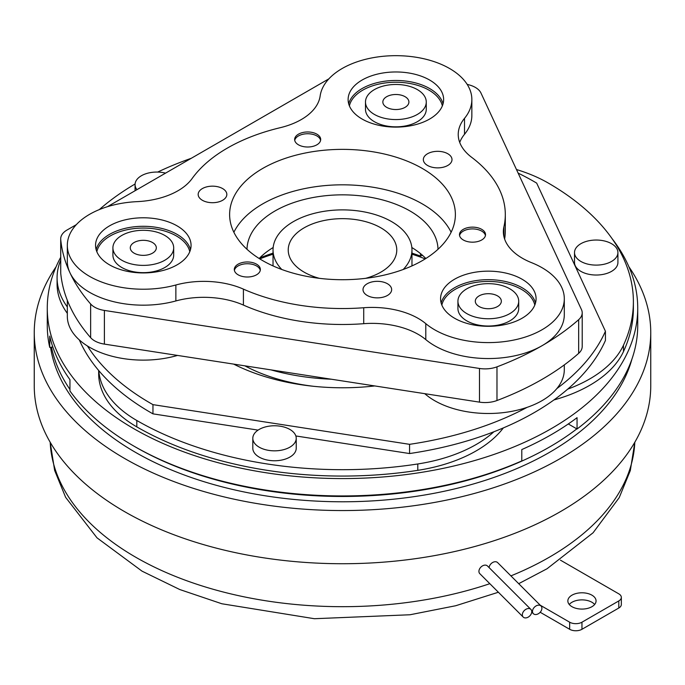 <?xml version="1.0" encoding="UTF-8"?>
<svg xmlns="http://www.w3.org/2000/svg" width="685" height="685" viewBox="0 0 685 685"><rect width="100%" height="100%" fill="white"/><g stroke="black" fill="none" stroke-linecap="round" stroke-linejoin="round"><path stroke-width="1.03" d="M531.74 611.662A5.429 3.836 135 0 0 530.875 609.385A5.429 3.836 135 0 0 525.618 609.479A5.429 3.836 135 0 0 522.338 614.796A5.429 3.836 135 0 0 523.203 617.065A5.429 3.836 135 0 0 528.469 616.971A5.429 3.836 135 0 0 531.74 611.662M530.875 609.385L487.463 565.973A5.429 3.836 135 0 0 482.206 566.058A5.429 3.836 135 0 0 478.926 571.376A5.429 3.836 135 0 0 479.791 573.645L523.203 617.065M541.895 608.271A5.429 3.836 135 0 0 541.03 606.002A5.429 3.836 135 0 0 535.773 606.097A5.429 3.836 135 0 0 532.493 611.405A5.429 3.836 135 0 0 533.358 613.683A5.429 3.836 135 0 0 538.615 613.589A5.429 3.836 135 0 0 541.895 608.271M541.03 606.002L497.618 562.59A5.429 3.836 135 0 0 492.549 562.556A5.429 3.836 135 0 0 489.099 567.608M60.7 257.303A295.226 170.445 0 0 0 47.274 308.13A295.226 170.445 0 0 0 133.746 428.656A295.226 170.445 0 0 0 455.474 465.603A295.226 170.445 0 0 0 637.726 308.13A295.226 170.445 0 0 0 611.945 238.474M47.274 308.13L47.274 325.495A295.226 170.445 0 0 0 49.731 347.432L49.731 336.087A295.226 170.445 0 0 0 69.956 379.67L69.956 391.015A295.226 170.445 0 0 0 133.746 446.021A295.226 170.445 0 0 0 521.79 460.911L521.79 449.565A295.226 170.445 0 0 0 577.053 417.67L577.053 429.007A295.226 170.445 0 0 0 637.726 325.495L637.726 308.13M50.553 347.304A293.052 169.195 0 0 0 135.279 452.228A293.052 169.195 0 0 0 433.057 493.5A293.052 169.195 0 0 0 631.947 359.06M134.508 446.466A293.052 169.195 0 0 0 135.279 446.911A293.052 169.195 0 0 0 576.821 428.878M56.084 266.799A308.25 177.963 0 0 0 34.25 332.585A308.25 177.963 0 0 0 124.533 458.428A308.25 177.963 0 0 0 460.466 497.01A308.25 177.963 0 0 0 650.75 332.585A308.25 177.963 0 0 0 628.916 266.799M650.75 332.585L650.75 385.758A308.25 177.963 180 0 1 460.466 550.183A308.25 177.963 180 0 1 124.533 511.601A308.25 177.963 180 0 1 34.25 385.758L34.25 332.585M422.465 255.282L422.465 255.359A30.388 17.545 0 0 0 420.453 256.096A143.268 82.714 0 0 0 411.968 253.15M425.197 258.904A145.443 83.972 0 0 0 411.968 254.203M273.032 254.203A145.443 83.972 0 0 0 259.803 258.904M403.208 269.488A69.468 40.107 0 0 0 411.968 249.991A69.468 40.107 0 0 0 391.623 221.632A69.468 40.107 0 0 0 315.913 212.941A69.468 40.107 0 0 0 273.032 249.991A69.468 40.107 0 0 0 281.792 269.488M365.662 278.324A54.269 31.33 0 0 0 396.769 249.991A54.269 31.33 0 0 0 380.877 227.84A54.269 31.33 0 0 0 321.736 221.041A54.269 31.33 0 0 0 288.231 249.991A54.269 31.33 0 0 0 304.123 272.15A54.269 31.33 0 0 0 319.338 278.324M591.934 595.171A14.111 8.143 0 0 0 576.556 593.407A14.111 8.143 0 0 0 567.848 600.933A14.111 8.143 0 0 0 571.975 606.696A14.111 8.143 0 0 0 587.353 608.46A14.111 8.143 0 0 0 596.061 600.933A14.111 8.143 0 0 0 591.934 595.171M594.657 604.478A14.111 8.143 0 0 0 591.934 602.261A14.111 8.143 0 0 0 569.252 604.478M611.559 261.43A21.706 12.535 180 0 1 587.91 264.153A21.706 12.535 180 0 1 574.51 252.568A21.706 12.535 180 0 1 580.863 243.706A21.706 12.535 180 0 1 604.521 240.992A21.706 12.535 180 0 1 617.921 252.568A21.706 12.535 180 0 1 611.559 261.43M574.51 252.568L574.51 262.501A21.706 12.535 0 0 0 587.91 274.077A21.706 12.535 0 0 0 611.559 271.363A21.706 12.535 0 0 0 617.921 262.501L617.921 252.568M289.866 447.168A21.706 12.535 180 0 1 266.208 449.882A21.706 12.535 180 0 1 252.808 438.306A21.706 12.535 180 0 1 259.17 429.444A21.706 12.535 180 0 1 282.828 426.721A21.706 12.535 180 0 1 296.228 438.306A21.706 12.535 180 0 1 289.866 447.168M252.808 438.306L252.808 448.23A21.706 12.535 0 0 0 266.208 459.806A21.706 12.535 0 0 0 289.866 457.092A21.706 12.535 0 0 0 296.228 448.23L296.228 438.306M136.923 189.668A21.706 12.535 180 0 1 135.065 184.59A21.706 12.535 180 0 1 165.565 173.134M556.811 388.618A271.346 156.66 0 0 0 605.429 331.249L536.672 183.1A271.346 156.66 0 0 0 534.369 181.756A271.346 156.66 0 0 0 518.125 173.108M582.207 312.822L582.207 346.499A21.706 12.535 180 0 1 578.662 353.357L578.662 319.681A21.706 12.535 180 0 0 582.207 312.822A21.706 12.535 180 0 0 581.462 309.577L480.964 93.023A21.706 12.535 0 0 0 475.339 87.406A21.706 12.535 0 0 0 469.782 85.086A282.203 162.927 0 0 0 467.136 84.315M273.169 247.508A95.515 55.143 0 0 0 259.161 258.502M438.006 249.28A95.515 55.143 0 0 0 410.041 210.997A95.515 55.143 0 0 0 306.52 198.907A95.515 55.143 0 0 0 246.994 249.28M522.09 279.24A47.753 27.571 0 0 0 470.047 273.255A47.753 27.571 0 0 0 440.566 298.728A47.753 27.571 0 0 0 454.549 318.225A47.753 27.571 0 0 0 506.6 324.202A47.753 27.571 0 0 0 536.081 298.728A47.753 27.571 0 0 0 522.09 279.24M441.14 302.984A47.753 27.571 180 0 1 473.515 281.03A47.753 27.571 180 0 1 522.09 287.743A47.753 27.571 180 0 1 535.507 302.984M348.691 103.795A47.753 27.571 180 0 1 362.108 88.545A47.753 27.571 180 0 1 429.641 88.545A47.753 27.571 180 0 1 443.058 103.795M429.641 80.042A47.753 27.571 0 0 0 377.598 74.066A47.753 27.571 0 0 0 348.117 99.539A47.753 27.571 0 0 0 362.108 119.036A47.753 27.571 0 0 0 414.151 125.012A47.753 27.571 0 0 0 443.632 99.539A47.753 27.571 0 0 0 429.641 80.042M96.114 249.614A47.753 27.571 180 0 1 109.531 234.373A47.753 27.571 180 0 1 177.072 234.373A47.753 27.571 180 0 1 190.49 249.614M177.072 225.862A47.753 27.571 0 0 0 125.03 219.885A47.753 27.571 0 0 0 95.549 245.358A47.753 27.571 0 0 0 109.531 264.855A47.753 27.571 0 0 0 161.583 270.832A47.753 27.571 0 0 0 191.064 245.358A47.753 27.571 0 0 0 177.072 225.862M422.32 168.459A112.879 65.169 0 0 0 299.302 154.331A112.879 65.169 0 0 0 229.621 214.542A112.879 65.169 0 0 0 262.68 260.625A112.879 65.169 0 0 0 385.698 274.753A112.879 65.169 0 0 0 455.379 214.542A112.879 65.169 0 0 0 422.32 168.459M451.124 232.266A112.879 65.169 0 0 0 422.32 203.907A112.879 65.169 0 0 0 233.876 232.266M564.303 364.908L564.303 369.626A75.975 43.866 180 0 1 517.398 410.152A75.975 43.866 180 0 1 434.598 400.648A75.975 43.866 180 0 1 425.796 394.551A65.126 37.598 0 0 0 424.7 393.661M104.394 310.433L104.394 344.11L479.483 402.138L479.483 368.462L104.394 310.433A21.706 12.535 180 0 1 90.634 303.977A282.203 162.927 180 0 1 69.913 272.664A75.975 43.866 0 0 0 89.581 292.324A75.975 43.866 0 0 0 175.865 300.946A65.126 37.598 180 0 1 243.415 305.082L243.415 289.13A65.126 37.598 180 0 0 175.865 284.994A75.975 43.866 180 0 1 89.581 276.372A75.975 43.866 180 0 1 67.327 245.358A75.975 43.866 180 0 1 137.18 201.638A65.126 37.598 0 0 0 192.1 178.554A162.807 93.999 180 0 1 280.165 127.71A65.126 37.598 180 0 0 320.143 96.003A75.975 43.866 180 0 1 398.935 55.708A75.975 43.866 180 0 1 471.854 99.539A75.975 43.866 180 0 1 464.516 118.342A65.126 37.598 0 0 0 458.231 134.457A65.126 37.598 0 0 0 471.682 157.336A162.807 93.999 180 0 1 505.307 214.542A162.807 93.999 180 0 1 503.92 226.795A65.126 37.598 180 0 0 503.364 231.693A65.126 37.598 180 0 0 522.441 258.279A65.126 37.598 180 0 0 531.491 262.638A75.975 43.866 180 0 1 542.049 267.715A75.975 43.866 180 0 1 564.303 298.728A75.975 43.866 180 0 1 517.398 339.255A75.975 43.866 180 0 1 434.598 329.75A75.975 43.866 180 0 1 425.796 323.654A65.126 37.598 0 0 0 363.718 307.736A162.807 93.999 180 0 1 243.415 289.13M76.326 224.654L67.061 229.997A21.706 12.535 0 0 0 60.7 238.859A21.706 12.535 0 0 0 60.734 239.562A282.203 162.927 0 0 0 69.913 272.664A75.975 43.866 180 0 1 67.327 261.31L67.327 245.358M479.483 368.462A21.706 12.535 0 0 0 496.976 366.843A282.203 162.927 0 0 0 542.049 345.702A75.975 43.866 0 0 0 564.303 314.68L564.303 298.728M578.662 319.681A282.203 162.927 180 0 1 542.049 345.702A75.975 43.866 180 0 1 434.598 345.702A75.975 43.866 180 0 1 425.796 339.606A65.126 37.598 0 0 0 363.718 323.688A162.807 93.999 180 0 1 243.415 305.082M447.802 153.748A14.325 8.271 0 0 0 432.184 151.959A14.325 8.271 0 0 0 423.339 159.596A14.325 8.271 0 0 0 427.534 165.445A14.325 8.271 0 0 0 443.152 167.243A14.325 8.271 0 0 0 451.997 159.596A14.325 8.271 0 0 0 447.802 153.748M222.625 188.581A14.325 8.271 0 0 0 207.016 186.791A14.325 8.271 0 0 0 198.17 194.429A14.325 8.271 0 0 0 202.366 200.277A14.325 8.271 0 0 0 217.984 202.075A14.325 8.271 0 0 0 226.829 194.429A14.325 8.271 0 0 0 222.625 188.581M387.462 283.753A14.325 8.271 0 0 0 371.852 281.955A14.325 8.271 0 0 0 363.007 289.601A14.325 8.271 0 0 0 367.203 295.449A14.325 8.271 0 0 0 382.821 297.239A14.325 8.271 0 0 0 391.657 289.601A14.325 8.271 0 0 0 387.462 283.753M256.541 264.17A13.024 7.518 0 0 0 242.344 262.543A13.024 7.518 0 0 0 234.304 269.488A13.024 7.518 0 0 0 238.123 274.805A13.024 7.518 0 0 0 252.32 276.432A13.024 7.518 0 0 0 260.36 269.488A13.024 7.518 0 0 0 256.541 264.17M260.266 270.378A13.024 7.518 0 0 0 256.541 265.943A13.024 7.518 0 0 0 243.064 264.153A13.024 7.518 0 0 0 234.398 270.378M481.709 229.338A13.024 7.518 0 0 0 467.521 227.711A13.024 7.518 0 0 0 459.481 234.655A13.024 7.518 0 0 0 463.291 239.973A13.024 7.518 0 0 0 477.488 241.6A13.024 7.518 0 0 0 485.528 234.655A13.024 7.518 0 0 0 481.709 229.338M485.434 235.537A13.024 7.518 0 0 0 481.709 231.11A13.024 7.518 0 0 0 468.24 229.321A13.024 7.518 0 0 0 459.567 235.537M316.872 134.166A13.024 7.518 0 0 0 302.684 132.539A13.024 7.518 0 0 0 294.644 139.483A13.024 7.518 0 0 0 298.454 144.8A13.024 7.518 0 0 0 312.651 146.436A13.024 7.518 0 0 0 320.691 139.483A13.024 7.518 0 0 0 316.872 134.166M320.597 140.374A13.024 7.518 0 0 0 316.872 135.938A13.024 7.518 0 0 0 303.404 134.157A13.024 7.518 0 0 0 294.73 140.374M441.851 305.082A46.845 27.049 180 0 1 473.155 282.896A46.845 27.049 180 0 1 521.448 289.361A46.845 27.049 180 0 1 534.797 305.082M509.811 288.805A30.388 17.545 180 0 1 518.716 301.212A30.388 17.545 180 0 1 499.956 317.42A30.388 17.545 180 0 1 466.836 313.619A30.388 17.545 180 0 1 457.931 301.212A30.388 17.545 180 0 1 476.692 285.003A30.388 17.545 180 0 1 509.811 288.805M518.716 301.212L518.716 308.481A30.388 17.545 180 0 1 499.956 324.69A30.388 17.545 180 0 1 466.836 320.888A30.388 17.545 180 0 1 457.931 308.481L457.931 301.212M479.115 306.529A13.024 7.518 180 0 1 475.296 301.212A13.024 7.518 180 0 1 483.336 294.267A13.024 7.518 180 0 1 497.533 295.894A13.024 7.518 180 0 1 501.343 301.212A13.024 7.518 180 0 1 493.303 308.164A13.024 7.518 180 0 1 479.115 306.529M96.833 251.712A46.845 27.049 180 0 1 110.182 235.983A46.845 27.049 180 0 1 158.466 229.518A46.845 27.049 180 0 1 189.779 251.712M164.794 260.249A30.388 17.545 180 0 1 131.674 264.05A30.388 17.545 180 0 1 112.914 247.842A30.388 17.545 180 0 1 121.81 235.434A30.388 17.545 180 0 1 154.93 231.633A30.388 17.545 180 0 1 173.69 247.842A30.388 17.545 180 0 1 164.794 260.249M173.69 247.842L173.69 255.111A30.388 17.545 180 0 1 164.794 267.518A30.388 17.545 180 0 1 131.674 271.32A30.388 17.545 180 0 1 112.914 255.111L112.914 247.842M134.097 242.524A13.024 7.518 180 0 1 148.285 240.889A13.024 7.518 180 0 1 156.326 247.842A13.024 7.518 180 0 1 152.515 253.159A13.024 7.518 180 0 1 138.319 254.786A13.024 7.518 180 0 1 130.278 247.842A13.024 7.518 180 0 1 134.097 242.524M349.401 105.892A46.845 27.049 180 0 1 362.75 90.163A46.845 27.049 180 0 1 411.043 83.698A46.845 27.049 180 0 1 442.347 105.892M417.362 114.429A30.388 17.545 180 0 1 384.242 118.231A30.388 17.545 180 0 1 365.482 102.022A30.388 17.545 180 0 1 374.387 89.615A30.388 17.545 180 0 1 407.507 85.805A30.388 17.545 180 0 1 426.267 102.022A30.388 17.545 180 0 1 417.362 114.429M426.267 102.022L426.267 109.283A30.388 17.545 180 0 1 417.362 121.69A30.388 17.545 180 0 1 384.242 125.501A30.388 17.545 180 0 1 365.482 109.283L365.482 102.022M386.665 96.705A13.024 7.518 180 0 1 400.862 95.069A13.024 7.518 180 0 1 408.902 102.022A13.024 7.518 180 0 1 405.083 107.34A13.024 7.518 180 0 1 390.887 108.966A13.024 7.518 180 0 1 382.846 102.022A13.024 7.518 180 0 1 386.665 96.705M328.894 78.835L107.442 206.69M471.854 99.539L471.854 115.491A75.975 43.866 180 0 1 464.516 134.294A65.126 37.598 0 0 0 459.721 142.429M505.307 214.542L505.307 230.494A162.807 93.999 180 0 1 504.631 239.074M175.865 355.164L175.865 355.892A65.126 37.598 180 0 1 177.586 355.438M479.483 402.138A21.706 12.535 0 0 0 496.976 400.519A282.203 162.927 0 0 0 542.049 379.379A282.203 162.927 180 0 0 578.662 353.357M104.394 344.11A21.706 12.535 180 0 1 90.634 337.654A282.203 162.927 180 0 1 69.913 306.341A282.203 162.927 0 0 1 60.734 273.238A21.706 12.535 0 0 1 60.7 272.536L60.7 238.859M331.309 379.216A162.807 93.999 180 0 1 270.977 369.883M175.865 355.892A75.975 43.866 180 0 1 67.327 316.256L67.327 300.304M425.839 258.502A95.515 55.143 0 0 0 411.831 247.508M527.099 407.352A271.346 156.66 0 0 1 409.561 444.334L409.561 453.547A271.346 156.66 0 0 0 493.902 431.755A271.346 156.66 0 0 0 567.685 389.157A271.346 156.66 0 0 0 605.429 340.462L605.429 331.249M79.332 339.923A271.346 156.66 0 0 0 98.794 370.628A271.346 156.66 0 0 0 152.96 413.851L152.96 404.638A271.346 156.66 0 0 1 87.44 345.985M409.561 444.334L152.96 404.638M233.653 364.103A164.982 95.249 0 0 0 374.781 385.938M409.561 453.547L295.843 435.96M258.082 430.111L152.96 413.851M191.278 158.286A290.885 167.936 0 0 0 157.67 172.072M135.082 184A290.885 167.936 0 0 0 99.325 209.584M503.355 427.911A130.244 75.196 180 0 1 417.79 470.347A290.885 167.936 180 0 1 136.812 426.883A130.244 75.196 180 0 1 98.666 373.71L98.666 370.482M136.812 426.883L136.812 420.496A290.885 167.936 0 0 0 417.79 463.968A130.244 75.196 0 0 0 493.902 431.755M623.47 351.593L623.47 345.214A290.885 167.936 0 0 0 633.385 301.751L633.385 308.13A290.885 167.936 180 0 1 623.47 351.593A130.244 75.196 180 0 1 553.908 399.954M633.385 301.751A290.885 167.936 0 0 0 548.188 182.998A130.244 75.196 0 0 0 516.473 169.537M623.47 345.214A130.244 75.196 180 0 1 567.685 389.157M60.7 260.154A130.244 75.196 0 0 0 57.086 277.742A130.244 75.196 0 0 0 67.327 306.966M136.812 420.496A130.244 75.196 180 0 1 98.794 370.628M67.327 313.345A130.244 75.196 180 0 1 57.086 284.121L57.086 277.742M621.338 597.388L621.338 604.478A8.682 5.009 180 0 1 618.795 608.023L618.795 600.933A8.682 5.009 0 0 0 621.338 597.388A8.682 5.009 0 0 0 618.795 593.844L560.433 560.15M540.225 605.197L569.672 622.203A8.682 5.009 0 0 0 581.959 622.203L618.795 600.933M581.959 622.203L581.959 629.292L618.795 608.023M581.959 629.292A8.682 5.009 180 0 1 569.672 629.292L569.672 622.203M540.182 612.262L569.672 629.292M273.032 253.15A143.268 82.714 0 0 0 259.632 258.022M420.453 253.57L420.453 256.096M244.905 365.85A143.268 82.714 0 0 0 313.524 386.297M51.478 347.167A293.052 169.195 0 0 0 69.956 389.457M52.796 346.961L49.731 347.432M577.053 429.007L568.302 423.955M50.193 442.262A292.401 168.818 0 0 0 135.741 557.239A292.401 168.818 0 0 0 489.835 583.688M510.907 575.879A292.401 168.818 0 0 0 634.807 442.262M425.796 393.832L425.796 394.551M425.796 339.606L425.796 323.654M503.92 236.59L503.92 226.795M175.865 300.946L175.865 284.994M363.718 323.688L363.718 307.736M464.516 134.294L464.516 118.342M60.734 239.562L60.734 273.238M496.976 366.843L496.976 400.519M90.634 337.654L90.634 303.977M417.79 470.347L417.79 463.968M533.358 613.683L531.723 612.047M634.824 442.227L630.311 470.578L619.223 497.627L593.073 532.784L547.05 568.747L518.708 583.68M498.38 592.242L455.713 605.737L410.007 614.762L314.406 618.718L221.829 603.759L179.778 589.537L142.035 571.153L97.022 537.853L65.632 497.344L54.646 470.432L50.176 442.227M411.968 249.991L411.968 265.908M135.065 184.59L135.065 190.738M273.032 249.991L273.032 265.908"/></g></svg>
